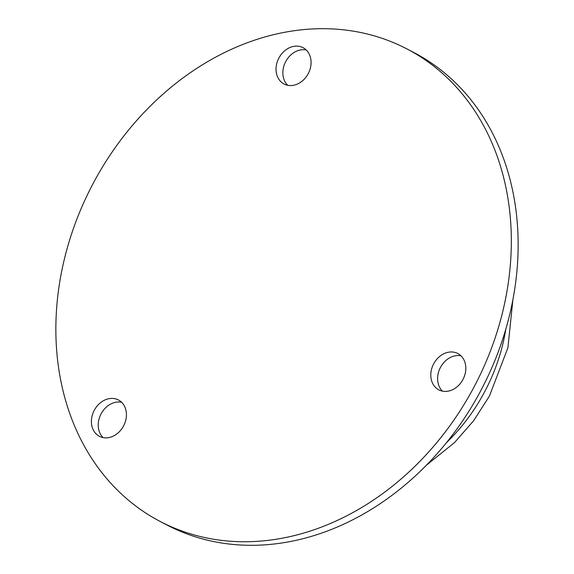 <?xml version="1.0" encoding="UTF-8"?>
<svg xmlns="http://www.w3.org/2000/svg" width="574" height="574" viewBox="0 0 574 574"><rect width="100%" height="100%" fill="white"/><g stroke="black" fill="none" stroke-linecap="round" stroke-linejoin="round"><path stroke-width="0.86" d="M103.083 437.589A20.506 16.61 117.6 0 1 99.797 416.695A20.506 16.61 117.6 0 1 116.622 402.109A20.506 16.61 117.6 0 1 121.559 402.238M109.806 398.543A20.506 16.61 117.6 0 1 118.409 399.956A20.506 16.61 117.6 0 1 125.584 420.871A20.506 16.61 117.6 0 1 108.027 437.718A20.506 16.61 117.6 0 1 99.417 436.305A20.506 16.61 117.6 0 1 92.242 415.389A20.506 16.61 117.6 0 1 109.806 398.543M442.475 391.145A20.506 16.61 117.6 0 1 439.189 370.244A20.506 16.61 117.6 0 1 456.014 355.658A20.506 16.61 117.6 0 1 460.951 355.787M449.198 352.099A20.506 16.61 117.6 0 1 457.801 353.512A20.506 16.61 117.6 0 1 464.976 374.427A20.506 16.61 117.6 0 1 447.419 391.267A20.506 16.61 117.6 0 1 438.809 389.854A20.506 16.61 117.6 0 1 431.634 368.939A20.506 16.61 117.6 0 1 449.198 352.099M287.725 85.304A20.506 16.61 117.6 0 1 284.439 64.403A20.506 16.61 117.6 0 1 301.264 49.816A20.506 16.61 117.6 0 1 306.2 49.945M294.44 46.257A20.506 16.61 117.6 0 1 303.05 47.671A20.506 16.61 117.6 0 1 310.225 68.586A20.506 16.61 117.6 0 1 292.661 85.433A20.506 16.61 117.6 0 1 284.058 84.012A20.506 16.61 117.6 0 1 276.876 63.097A20.506 16.61 117.6 0 1 294.44 46.257M272.026 539.854A266.544 215.924 117.6 0 1 160.146 521.45A266.544 215.924 117.6 0 1 66.842 249.575A266.544 215.924 117.6 0 1 295.151 30.587A266.544 215.924 117.6 0 1 407.038 48.984A266.544 215.924 117.6 0 1 500.341 320.866A266.544 215.924 117.6 0 1 272.026 539.854M407.038 48.984L413.854 52.55A266.544 215.924 117.6 0 1 507.158 324.425A266.544 215.924 117.6 0 1 278.849 543.413A266.544 215.924 117.6 0 1 166.962 525.016L160.146 521.45M505.823 329.139A168.125 136.203 117.6 0 1 446.543 442.583M512.898 299.707L507.911 347.772L489.421 396.074L473.615 420.749L454.479 442.611L426.425 465.191"/></g></svg>
